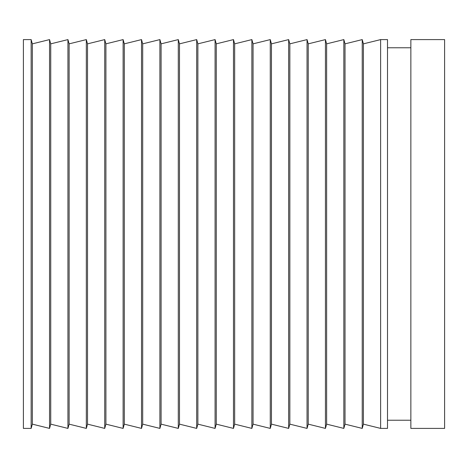 <?xml version="1.0" encoding="UTF-8"?>
<svg xmlns="http://www.w3.org/2000/svg" width="468" height="468" viewBox="0 0 468 468"><rect width="100%" height="100%" fill="white"/><g stroke="black" fill="none" stroke-linecap="round" stroke-linejoin="round"><path stroke-width="0.7" d="M410.857 234L410.857 428.401L444.6 428.401L444.6 39.599L410.857 39.599L410.857 234M380.624 234L380.624 428.401L387.504 428.401L387.504 39.599L380.624 39.599L380.624 234M362.232 39.599L362.232 428.401L345.021 424.148L345.021 43.852L362.232 39.599L363.414 43.852L363.414 424.148L380.624 428.401M343.84 428.401L326.629 424.148L326.629 43.852L343.84 39.599L343.84 428.401L345.021 424.148M325.441 428.401L308.236 424.148L308.236 43.852L325.441 39.599L325.441 428.401L326.629 424.148M307.049 428.401L289.844 424.148L289.844 43.852L307.049 39.599L307.049 428.401L308.236 424.148M288.657 428.401L271.452 424.148L271.452 43.852L288.657 39.599L288.657 428.401L289.844 424.148M270.264 428.401L253.053 424.148L253.053 43.852L270.264 39.599L270.264 428.401L271.452 424.148M251.872 428.401L234.661 424.148L234.661 43.852L251.872 39.599L251.872 428.401L253.053 424.148M233.479 428.401L216.269 424.148L216.269 43.852L233.479 39.599L233.479 428.401L234.661 424.148M215.081 428.401L197.876 424.148L197.876 43.852L215.081 39.599L215.081 428.401L216.269 424.148M196.689 428.401L179.484 424.148L179.484 43.852L196.689 39.599L196.689 428.401L197.876 424.148M178.296 428.401L161.091 424.148L161.091 43.852L178.296 39.599L178.296 428.401L179.484 424.148M159.904 428.401L142.699 424.148L142.699 43.852L159.904 39.599L159.904 428.401L161.091 424.148M141.511 428.401L124.301 424.148L124.301 43.852L141.511 39.599L141.511 428.401L142.699 424.148M123.119 428.401L105.908 424.148L105.908 43.852L123.119 39.599L123.119 428.401L124.301 424.148M104.727 428.401L87.516 424.148L87.516 43.852L104.727 39.599L104.727 428.401L105.908 424.148M86.328 428.401L69.124 424.148L69.124 43.852L86.328 39.599L86.328 428.401L87.516 424.148M67.936 428.401L50.731 424.148L50.731 43.852L67.936 39.599L67.936 428.401L69.124 424.148M49.544 428.401L32.339 424.148L32.339 43.852L49.544 39.599L49.544 428.401L50.731 424.148M31.151 234L31.151 428.401L23.4 428.401L23.4 39.599L31.151 39.599L31.151 234M410.857 420.223L387.504 420.223M363.414 424.148L362.232 428.401M32.339 424.148L31.151 428.401M32.339 43.852L31.151 39.599M50.731 43.852L49.544 39.599M69.124 43.852L67.936 39.599M87.516 43.852L86.328 39.599M105.908 43.852L104.727 39.599M124.301 43.852L123.119 39.599M142.699 43.852L141.511 39.599M161.091 43.852L159.904 39.599M179.484 43.852L178.296 39.599M197.876 43.852L196.689 39.599M216.269 43.852L215.081 39.599M234.661 43.852L233.479 39.599M253.053 43.852L251.872 39.599M271.452 43.852L270.264 39.599M289.844 43.852L288.657 39.599M308.236 43.852L307.049 39.599M326.629 43.852L325.441 39.599M345.021 43.852L343.84 39.599M363.414 43.852L380.624 39.599M410.857 47.777L387.504 47.777"/></g></svg>
